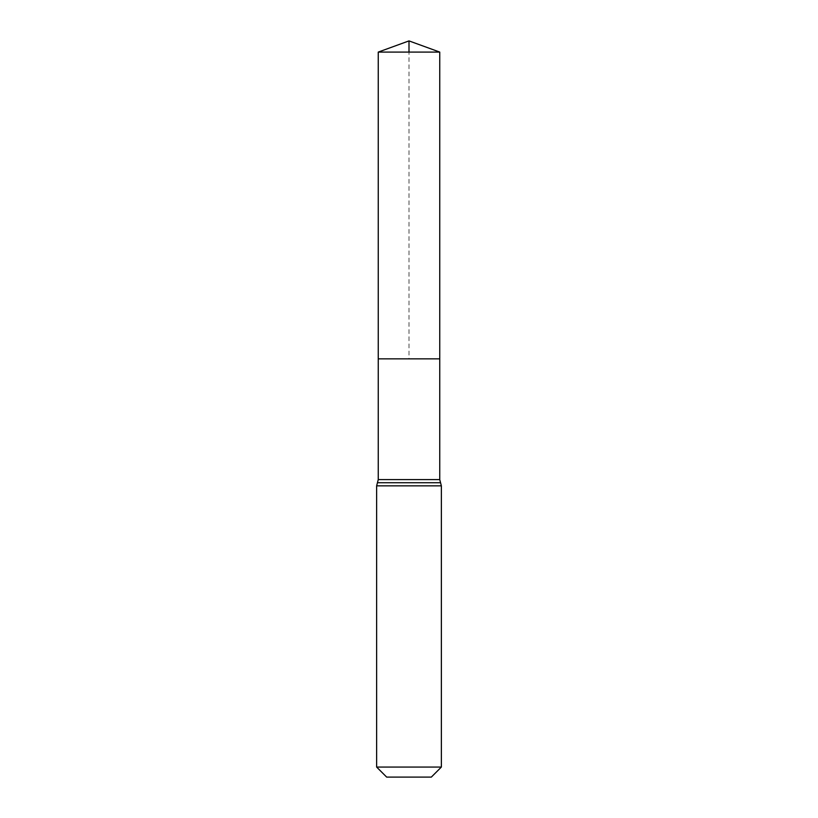 <?xml version="1.0" encoding="UTF-8"?>
<svg xmlns="http://www.w3.org/2000/svg" width="818" height="818" viewBox="0 0 818 818"><rect width="100%" height="100%" fill="white"/><g stroke="black" fill="none" stroke-linecap="round" stroke-linejoin="round"><path stroke-width="0.61" stroke-dasharray="4.09 3.07" d="M378.253 358.846L439.747 358.846L378.253 358.846L409 358.846L409 52.086M431.331 777.1L386.669 777.1M441.362 767.069L376.638 767.069M378.253 52.086L439.747 52.086M439.747 479.593L378.253 479.593M441.362 485.851L376.638 485.851M440.554 482.722L377.446 482.722"/><path stroke-width="1.23" d="M378.253 479.593L378.253 358.846L439.747 358.846L378.253 358.846L378.253 52.086L439.747 52.086L439.747 479.593L378.253 479.593L377.446 482.722L440.554 482.722L439.747 479.593M376.638 767.069L441.362 767.069L431.331 777.1L386.669 777.1L376.638 767.069L376.638 485.851L377.446 482.722M378.253 52.086L409 40.9L439.747 52.086M409 52.086L409 40.9L378.253 52.086L378.253 358.846M376.638 485.851L441.362 485.851L440.554 482.722M441.362 767.069L441.362 485.851"/></g></svg>
